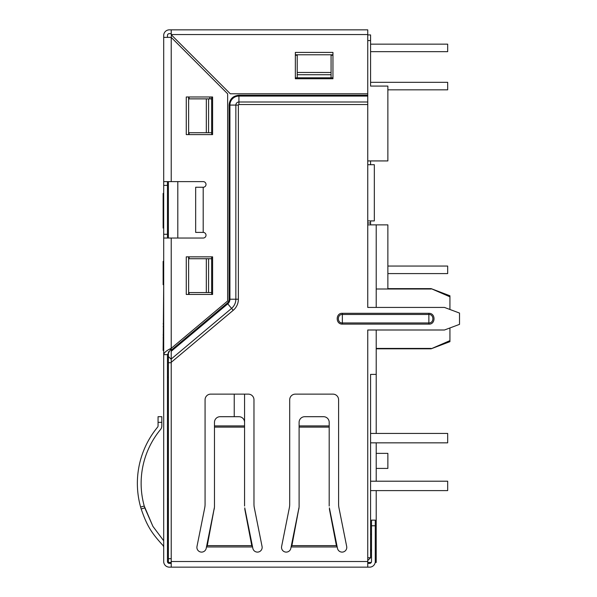 <?xml version="1.0" encoding="UTF-8"?>
<svg xmlns="http://www.w3.org/2000/svg" width="597" height="597" viewBox="0 0 597 597"><rect width="100%" height="100%" fill="white"/><g stroke="black" fill="none" stroke-linecap="round" stroke-linejoin="round"><path stroke-width="0.9" d="M449.937 296.813L449.937 295.776L431.124 288.627L449.937 296.813L449.937 309.477M163.138 261.561L163.138 284.679L163.697 284.679L163.138 350.417L163.697 350.417L163.697 354.64L163.697 238.039L163.697 261.382L163.138 261.382L163.697 261.561M171.22 563.389L169.339 563.389A1.881 1.881 0 0 1 167.458 561.508L167.458 354.64L163.697 354.64L163.697 561.508A5.642 5.642 0 0 0 169.339 567.15L369.633 567.15L367.752 567.15L367.752 329.999L444.481 329.999L459.526 324.358L459.526 313.074L444.481 307.433L367.752 307.433L367.752 220.92L374.334 220.92L374.334 164.705L367.752 164.705L367.752 93.789L230.3 93.789L171.22 34.716L171.22 29.85L171.623 29.85L169.339 29.85L367.752 29.85L171.623 29.85M169.339 29.85A5.642 5.642 0 0 0 163.697 35.492L163.697 238.039L171.22 238.039L171.22 359.036L231.576 308.388L227.763 303.843L171.22 351.29M447.675 89.841L387.871 89.841L447.675 89.841L447.675 82.319L370.573 82.319L370.573 86.08L370.573 34.924L367.752 34.924M370.573 160.929L370.573 164.705M370.573 220.92L370.573 224.875M367.752 563.389L369.633 563.389A1.881 1.881 0 0 0 371.259 562.449L367.752 562.449M375.274 525.778L371.513 525.778L371.513 520.136L375.274 520.136L375.274 561.508A5.642 5.642 0 0 1 369.633 567.15M371.513 525.778L371.513 561.508A1.881 1.881 0 0 1 369.633 563.389M171.22 359.036L171.22 567.15M428.87 324.119C435.504 324.626 435.959 313.164 428.87 313.313L342.357 313.313C335.723 312.806 335.275 324.268 342.357 324.119L428.87 324.119L428.87 322.947C434.273 323.238 434.116 314.134 428.87 314.485L428.87 322.947L342.357 322.947L342.357 314.485C336.962 314.194 337.118 323.305 342.357 322.947L342.357 324.119M206.204 548.322L207.278 542.971L207.278 545.636L206.48 546.964L252.568 546.964L252.837 548.322A4.701 4.701 0 0 0 258.367 552.016A4.701 4.701 0 0 0 262.061 546.479L254.337 507.868A18.805 18.805 0 0 1 253.971 504.174L253.971 399.774A5.642 5.642 0 0 0 248.33 394.132L210.719 394.132A5.642 5.642 0 0 0 205.07 399.774L205.07 504.174A18.805 18.805 0 0 1 204.711 507.868L196.988 546.479A4.701 4.701 0 0 0 200.674 552.016A4.701 4.701 0 0 0 206.204 548.322M290.836 548.322L291.903 542.971L291.903 545.636L291.105 546.964L337.193 546.964L337.469 548.322A4.701 4.701 0 0 0 342.999 552.016A4.701 4.701 0 0 0 346.685 546.479L338.962 507.868A18.805 18.805 0 0 1 338.596 504.174L338.596 399.774A5.642 5.642 0 0 0 332.954 394.132L295.343 394.132A5.642 5.642 0 0 0 289.702 399.774L289.702 504.174A18.805 18.805 0 0 1 289.336 507.868L281.612 546.479A4.701 4.701 0 0 0 285.299 552.016A4.701 4.701 0 0 0 290.836 548.322M229.076 299.216L229.92 299.216A6.037 6.037 0 0 1 227.763 303.843L227.218 303.201A5.201 5.201 0 0 0 229.076 299.216L229.076 105.079C229.651 99.109 232.927 95.826 238.912 95.236L367.752 95.236M171.436 34.924L171.22 37.372L227.644 93.789L227.644 300.985L171.22 348.327C166.653 350.432 164.145 352.536 163.697 354.64M295.343 77.804L332.954 77.804M332.954 54.775L295.343 54.775M211.659 294.455L211.659 256.844M188.622 256.844L188.622 294.455M189.085 132.721L206.308 132.721L188.622 132.721L189.085 132.721L189.085 134.601L211.659 134.601L211.659 96.99L211.659 98.871L188.622 98.871L188.622 134.601M188.622 98.871L188.622 96.99M295.343 55.237L297.224 55.237M332.954 55.237L331.074 55.237M189.085 294.455L189.085 292.575L188.622 292.575L211.659 292.575M189.085 256.844L189.085 258.725M209.778 98.304L210.01 96.99L189.085 96.99L189.085 98.871M171.22 33.611L169.003 33.641M167.488 35.156L167.458 37.372M169.339 33.611A1.881 1.881 0 0 0 167.458 35.492M367.752 93.789L367.752 29.85M332.954 78.744L332.954 52.417L295.343 52.417L295.343 78.744L332.954 78.744M167.458 238.039L167.458 181.615M171.22 238.039L203.189 238.039A2.821 2.821 0 0 0 206.01 235.218A2.821 2.821 0 0 0 203.189 232.397L195.667 232.397L195.667 187.257L203.189 187.257A2.821 2.821 0 0 0 206.01 184.436A2.821 2.821 0 0 0 203.189 181.615L163.697 181.615M211.659 134.601L211.659 132.721L206.308 132.721L206.331 98.871M375.192 562.449L376.214 562.449L376.214 490.607M376.214 288.993L387.871 288.993L387.871 224.875L376.214 224.875L376.214 307.433M376.214 329.999L376.214 433.437M376.214 481.204L376.214 442.84M376.214 224.875L367.752 224.875M431.124 289.008L376.214 289.008M376.214 348.805L431.124 348.805L449.937 340.626L449.937 327.954M376.214 348.424L431.124 348.424M431.124 348.805L449.937 341.663L449.937 340.626M244.569 506.032L244.569 394.132M376.214 374.386L370.573 374.386L370.573 557.747L367.752 557.747M370.573 557.747L367.752 560.568M234.225 394.132L234.225 416.699M171.22 359.342L168.399 356.521L168.399 362.722L171.22 362.722M171.22 558.688L168.399 558.688L168.399 362.722M168.399 558.688L168.399 562.449L171.22 562.449M167.458 499.07L168.399 499.07M167.458 377.207L168.399 377.207M168.399 351.73L168.399 356.521M168.399 181.615L168.399 238.039M370.573 86.08L387.871 86.08L387.871 160.929L367.752 160.929M367.752 222.994L370.573 222.994M177.802 238.039L177.802 181.615M370.573 442.84L447.675 442.84L447.675 433.437L370.573 433.437M370.573 490.607L447.675 490.607L447.675 481.204L370.573 481.204M371.513 548.904L370.573 551.165M370.573 534.24L371.513 534.24M376.214 468.414L387.871 468.414L387.871 453.369L376.214 453.369M203.189 232.397L203.189 187.257A2.821 2.821 0 0 0 206.01 184.436A2.821 2.821 0 0 0 203.189 181.615M212.599 294.455L212.599 256.844L186.264 256.844L186.264 294.455L212.599 294.455M212.599 134.601L212.599 96.99L186.264 96.99L186.264 134.601L212.599 134.601M167.458 354.64L171.22 348.327M171.22 181.615L171.22 37.372L163.697 37.372M163.697 545.083L163.153 545.636C151.69 533.121 147.093 526.293 141.183 508.972L144.78 507.883L152.914 526.353L163.697 540.785L152.914 526.353L144.243 506.032L140.616 507.047L141.183 508.972L144.78 507.883L144.243 506.032A84.401 84.401 0 0 1 160.526 429.512A5.642 5.642 0 0 0 161.817 425.915L161.817 422.34L161.817 425.915M163.153 545.636L163.697 546.964M140.616 507.047A88.162 88.162 0 0 1 157.623 427.109A1.881 1.881 0 0 0 158.056 425.915L158.056 422.34L161.817 422.34L161.817 416.699L158.056 416.699L158.056 422.34M297.224 54.775L297.224 77.804M331.074 77.804L331.074 54.775M211.659 258.725L188.622 258.725M252.568 546.964L251.77 542.971L251.77 545.636L252.568 546.964M214.48 425.915L244.569 425.915L244.569 422.34A5.642 5.642 0 0 0 238.927 416.699L220.121 416.699A5.642 5.642 0 0 0 214.48 422.34L214.48 507.047L207.278 542.971M244.748 508.972L251.77 545.636L207.278 545.636L214.48 507.047M244.748 507.883L251.77 542.971M337.193 546.964L336.395 542.971L336.395 545.636L337.193 546.964M329.193 506.032L329.193 422.34A5.642 5.642 0 0 0 323.552 416.699L304.746 416.699A5.642 5.642 0 0 0 299.104 422.34L299.104 507.047L291.903 542.971M329.38 508.972L336.395 545.636L291.903 545.636L299.104 507.047M329.38 507.883L336.395 542.971M447.675 273.583L387.871 273.583L447.675 273.583L387.871 273.583L447.675 273.583L447.675 266.061L387.871 266.061L447.675 266.061M370.573 82.319L447.675 82.319M370.573 51.663L447.675 51.663L447.675 44.141L370.573 44.141M163.697 193.398L163.138 193.398L163.138 208.241L163.697 208.241M163.138 208.241L163.138 218.144L163.697 218.144M163.138 203.099L163.697 203.099M163.138 218.144L163.138 228.039L163.697 228.039M163.138 270.665L163.697 270.665M163.138 284.396L163.697 284.396M163.138 261.829L163.697 261.829M163.138 284.657L163.697 284.657M163.138 347.178L163.697 347.178M163.138 350.103L163.697 350.103M163.138 337.79L163.697 337.79M163.138 334.865L163.697 334.865M163.138 326.701L163.697 326.701M163.138 323.775L163.697 323.775M171.22 561.508L367.752 561.508M367.752 220.92L367.752 164.705M367.752 104.527L238.927 104.527A0.552 0.552 172.1 0 0 238.375 105.079L238.375 299.216A14.5 14.5 0 0 1 233.196 310.328L231.576 308.388A11.97 11.97 0 0 0 235.852 299.216L235.852 105.079L229.076 105.079M171.22 362.327L233.196 310.328M367.752 96.072L238.927 96.072A9.007 9.007 0 0 0 229.92 105.079L229.92 299.216L238.375 299.216M238.927 95.236L238.927 102.005L367.752 102.005M227.218 303.201L171.22 350.193M238.375 105.079L235.852 105.079A3.075 3.075 172.1 0 1 238.927 102.005L238.927 104.527M367.752 34.551L171.22 34.551M370.573 40.566L367.752 40.566M167.458 185.376L163.697 185.376M163.697 234.278L167.458 234.278M331.074 74.737L297.224 74.715M297.224 72.461L331.074 72.483M208.592 258.725L208.562 292.575M206.308 292.575L206.331 258.725M208.592 98.871L208.562 132.721M214.48 427.109L244.569 427.109M214.293 508.98L214.293 507.883M299.104 427.109L329.193 427.109M299.104 425.915L329.193 425.915M298.925 508.98L298.925 507.883M342.357 313.313L342.357 314.485L428.87 314.485L428.87 313.313M229.076 136.862L229.076 119.93M387.871 288.627L431.124 288.627M210.01 96.998L209.816 97.744M163.697 261.426L163.138 261.426"/></g></svg>
